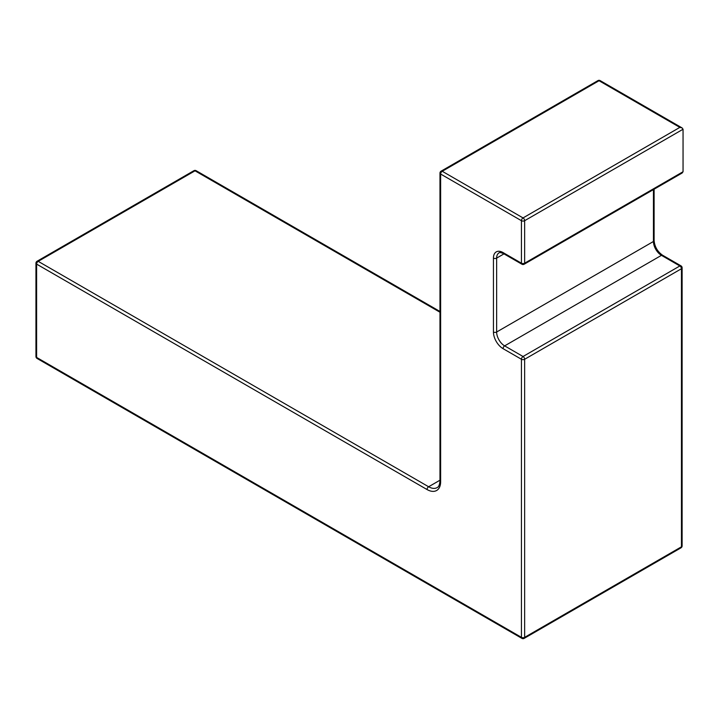 <?xml version="1.0" encoding="UTF-8"?>
<svg xmlns="http://www.w3.org/2000/svg" width="719" height="719" viewBox="0 0 719 719"><rect width="100%" height="100%" fill="white"/><g stroke="black" fill="none" stroke-linecap="round" stroke-linejoin="round"><path stroke-width="1.08" d="M683.05 171.733L683.05 129.24L524.645 220.697L524.645 263.19L683.05 171.733L682.115 173.036L524.169 264.224A2.265 1.303 -120 0 0 524.645 263.19A2.265 1.303 0 0 1 521.437 263.19L521.437 220.697L440.639 174.043L440.639 481.676A19.233 11.109 60 0 1 427.032 489.531L36.615 264.116L36.615 357.424L521.437 637.34L521.437 359.266L503.039 348.643A13.58 7.837 60 0 1 493.441 332.016L493.441 258.112A13.58 7.837 60 0 1 503.039 252.567L521.437 263.19A2.265 1.303 120 0 0 521.913 264.224L503.507 253.6A2.265 1.303 120 0 1 503.039 252.567M679.85 127.389L599.044 80.735L442.239 171.275L523.037 217.92L679.85 127.389L682.115 127.928L683.05 129.24M524.169 638.373A2.265 1.303 60 0 0 524.645 637.34L681.45 546.808L681.45 268.735L524.645 359.266L524.645 637.34A2.265 1.303 180 0 1 521.437 637.34A2.265 1.303 -60 0 0 521.913 638.373A2.265 2.265 0 0 0 524.169 638.373L680.983 547.842A2.265 2.265 0 0 0 682.115 545.883A2.265 1.303 180 0 1 681.45 546.808A2.265 1.303 60 0 1 680.983 547.842M503.507 253.6C500.775 252.468 499.265 252.243 498.986 252.926A11.315 6.534 -120 0 0 496.64 258.112L496.64 332.016A11.315 6.534 -120 0 0 504.639 345.875L523.037 356.498L679.85 265.967L661.453 255.344A11.315 6.534 60 0 1 653.445 241.485L653.445 189.591M503.039 348.643A2.265 1.303 120 0 1 504.639 345.875L661.453 255.344A2.265 1.303 120 0 1 662.576 255.227C657.499 251.641 654.676 246.752 654.11 240.559A2.265 1.303 180 0 1 653.445 241.485L496.64 332.016A2.265 1.303 0 0 1 493.441 332.016M493.441 258.112A2.265 1.303 0 0 0 496.64 258.112L503.974 253.87M439.974 312.235L195.02 170.816L38.215 261.348L428.632 486.754A16.968 9.796 -120 0 0 437.125 487.599C438.752 486.961 439.704 484.678 439.974 480.75A2.265 1.303 -0 0 0 440.639 481.676M427.032 489.531A2.265 1.303 -60 0 1 428.632 486.754L439.974 480.211M523.037 356.498A2.265 1.303 120 0 0 521.437 359.266A2.265 1.303 180 0 0 524.645 359.266A2.265 1.303 60 0 0 523.037 356.498M679.85 265.967A2.265 1.303 60 0 1 681.45 268.735A2.265 1.303 180 0 0 682.115 267.81A2.265 2.265 0 0 0 680.983 265.85A2.265 1.303 120 0 0 679.85 265.967M37.082 358.457A2.265 1.303 -60 0 1 36.615 357.424A2.265 1.303 -0 0 1 35.95 356.498A2.265 2.265 0 0 0 37.082 358.457L521.913 638.373M521.437 220.697A2.265 1.303 0 0 0 524.645 220.697A2.265 1.303 60 0 0 523.037 217.92A2.265 1.303 -60 0 0 521.437 220.697M440.639 174.043A2.265 1.303 -60 0 1 442.239 171.275A2.265 1.303 60 0 0 441.107 171.158A2.265 2.265 0 0 0 439.974 173.117A2.265 1.303 0 0 0 440.639 174.043M36.615 264.116A2.265 1.303 -60 0 1 38.215 261.348A2.265 1.303 60 0 0 37.082 261.24A2.265 2.265 0 0 0 35.95 263.199A2.265 1.303 0 0 0 36.615 264.116M599.044 80.735A2.265 1.303 -60 0 1 600.176 80.627A2.265 2.265 0 0 0 597.911 80.627A2.265 1.303 60 0 1 599.044 80.735M193.887 170.7A2.265 1.303 60 0 1 195.02 170.816A2.265 1.303 120 0 1 196.152 170.7A2.265 2.265 0 0 0 193.887 170.7L37.082 261.24M654.11 240.559L654.11 189.205M680.983 265.85L662.576 255.227M521.913 264.224A2.265 2.265 0 0 0 524.169 264.224M682.115 545.883L682.115 267.81M439.974 480.75L439.974 173.117M35.95 356.498L35.95 263.199M682.115 127.928L600.176 80.627M441.107 171.158L597.911 80.627M439.974 311.471L196.152 170.7"/></g></svg>
